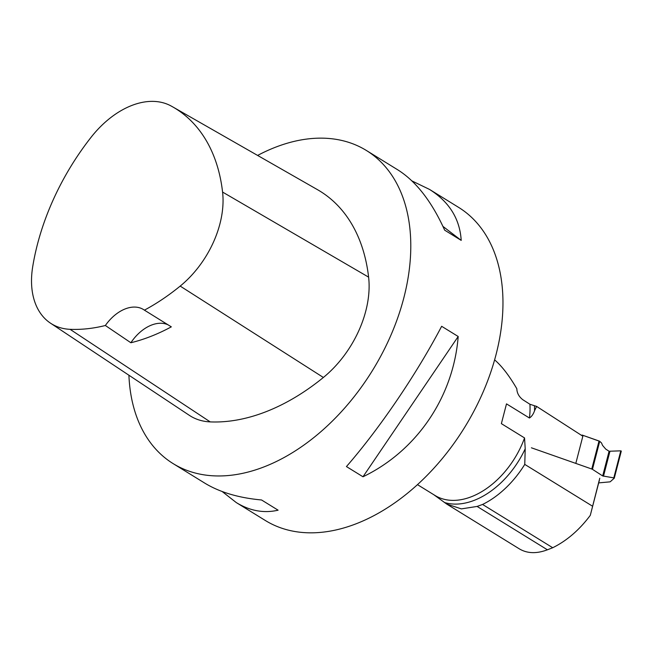 <?xml version="1.0" encoding="UTF-8"?>
<svg xmlns="http://www.w3.org/2000/svg" width="654" height="654" viewBox="0 0 654 654"><rect width="100%" height="100%" fill="white"/><g stroke="black" fill="none" stroke-linecap="round" stroke-linejoin="round"><path stroke-width="0.98" d="M592.45 469.335L602.686 475.94L613.804 477.886L620.801 450.835L609.078 451.252L605.751 449.11L602.563 445.407L601.525 442.979L599.71 441.311L592.45 469.335A1.619 0.556 14.5 0 0 591.772 469.016L531.416 447.802M620.433 452.266L621.275 451.137L620.801 450.835L609.078 451.252L605.751 449.11L602.563 445.407L601.525 442.979L599.71 441.311L582.174 435.065L581.496 435.343L582.174 435.065L599.031 440.992A1.619 0.556 -165.5 0 1 599.71 441.311M598.688 482.889L609.79 481.875A1.839 0.629 14.5 0 0 610.313 481.704L614.269 478.18L613.804 477.886M620.801 450.835L621.3 451.096L614.286 478.123M482.562 504.455L552.72 547.733L547.414 549.801L477.118 506.433L482.562 504.455A81.137 53.227 121.7 0 0 524.761 464.397L525.211 448.799L524.549 437.935L501.381 423.645L506.498 403.87L529.429 418.012C531.645 416.59 533.353 414.162 534.555 410.72L536.615 406.412L529.928 404.262L522.767 399.684C518.933 396.667 516.946 393.013 516.824 388.721C509.221 375.666 501.822 366.044 494.612 359.855M599.767 478.229L590.284 515.36C579.33 529.977 566.805 540.768 552.72 547.733M592.524 506.196L524.761 464.397M477.118 506.433L461.389 508.886L446.747 504.079L433.676 494.637M446.739 504.079L519.423 548.919C527.296 553.562 536.623 553.856 547.414 549.801M590.284 515.36L599.35 480.338M575.945 462.877L582.845 436.218L536.615 406.412M222.164 491.522L236.266 502.566L265.361 520.51A183.987 120.704 -58.3 0 0 415.609 486.323A183.987 120.704 -58.3 0 0 502.877 308.467A183.987 120.704 -58.3 0 0 458.552 207.343L429.465 189.39L411.938 180.921M128.912 375.224A183.987 120.704 -58.3 0 0 173.179 463.645A183.987 120.704 -58.3 0 0 323.428 429.457A183.987 120.704 -58.3 0 0 410.704 251.602A183.987 120.704 -58.3 0 0 366.379 150.477A183.987 120.704 -58.3 0 0 257.611 155.431M458.192 336.499L441.646 326.297C416.516 374.162 379.892 428.117 346.44 466.572L362.986 476.774C416.811 450.884 453.426 396.929 458.192 336.499L362.986 476.774M366.379 150.477L397.828 169.877C416.091 181.395 431.705 201.497 444.671 230.175L461.209 240.386C459.827 218.845 449.249 201.849 429.465 189.39M236.266 502.566C249.992 510.938 263.938 513.472 278.097 510.185L261.551 499.975C238.653 497.882 219.687 492.241 204.637 483.053L173.179 463.645M50.505 323.174L189.333 415.331A88.315 57.936 -58.3 0 0 210.22 421.895A206.059 135.19 -58.3 0 0 323.378 377.472A88.315 57.936 -58.3 0 0 368.611 277.141A206.059 135.19 -58.3 0 0 317.509 189.685L172.852 106.962A200.516 131.552 -58.3 0 0 170.833 105.842A82.764 54.298 -58.3 0 0 91.07 137.299A200.516 131.552 -58.3 0 0 32.7 266.75A82.764 54.298 -58.3 0 0 50.505 323.174A82.764 54.298 -58.3 0 0 70.076 329.322A200.516 131.552 -58.3 0 0 105.359 325.504L130.865 342.753A201.538 132.222 121.7 0 0 171.323 326.853L144.411 310.151A200.516 131.552 -58.3 0 0 180.193 286.092A82.764 54.298 -58.3 0 0 222.581 192.072A200.516 131.552 -58.3 0 0 172.852 106.962M144.411 310.151A36.796 24.141 -58.3 0 0 143.471 309.53A36.796 24.141 -58.3 0 0 105.359 325.504M168.062 324.825A36.796 24.141 -58.3 0 0 130.865 342.753M442.93 226.382L461.209 240.386M591.772 469.016L599.031 440.992M603.487 476.218L609.904 451.432M602.686 475.94L609.078 451.252M444.36 502.468A75.7 49.663 -58.3 0 0 525.211 448.799M524.549 437.935A73.591 48.282 121.7 0 1 435.008 495.462L417.473 484.647M529.928 404.262A73.591 48.282 121.7 0 1 529.429 418.012M534.555 410.72A75.7 49.663 -58.3 0 0 534.473 405.962M222.581 192.072L368.611 277.141M70.076 329.322L210.22 421.895M180.193 286.092L323.378 377.472M614.286 478.156L621.3 451.096"/></g></svg>
